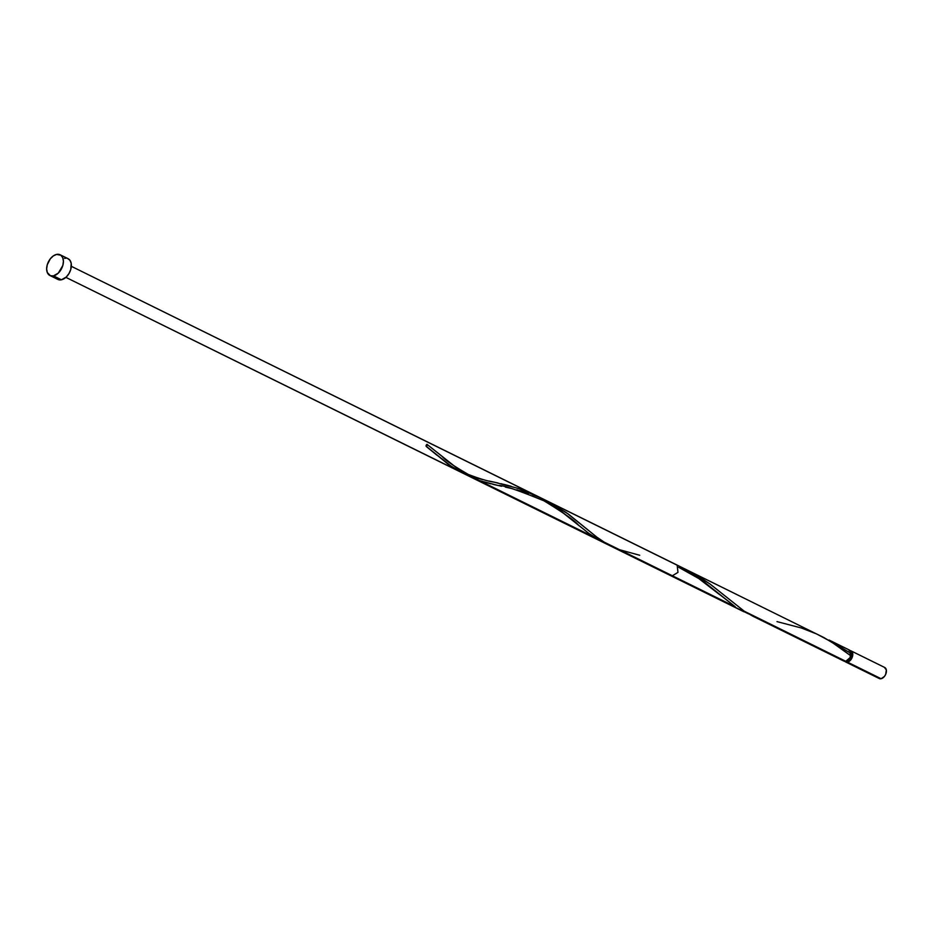 <?xml version="1.0" encoding="UTF-8"?>
<svg xmlns="http://www.w3.org/2000/svg" width="933" height="933" viewBox="0 0 933 933"><rect width="100%" height="100%" fill="white"/><g stroke="black" fill="none" stroke-linecap="round" stroke-linejoin="round"><path stroke-width="1.4" d="M849.147 650.674L852.004 651.7L852.704 655.467L850.826 659.794L847.479 662.127L881.125 678.723A6.158 3.954 -63.7 0 0 886.035 673.416A6.158 3.954 -63.7 0 0 884.682 667.468L851.036 650.872A6.158 3.954 116.3 0 1 852.389 656.82A6.158 3.954 116.3 0 1 847.479 662.127L844.61 661.112M850.115 650.616A6.158 3.954 116.3 0 1 851.036 650.872M846.348 660.914L847.642 660.984A4.933 3.161 -63.7 0 0 851.432 657.135A4.933 3.161 -63.7 0 0 850.943 652.284M49.927 275.515L57.881 279.433A11.558 7.417 -63.7 0 0 61.426 279.795L53.473 275.876L61.426 279.795A11.558 7.417 -63.7 0 0 70.64 269.859A11.558 7.417 -63.7 0 0 68.097 258.698L60.144 254.779A11.558 7.417 116.3 0 1 62.686 265.928A11.558 7.417 116.3 0 1 53.473 275.876A11.558 7.417 116.3 0 1 49.927 275.515A11.558 7.417 116.3 0 1 47.385 264.354A11.558 7.417 116.3 0 1 56.598 254.417A11.558 7.417 116.3 0 1 60.144 254.779M842.919 660.272L744.266 611.22L752.908 616.223L843.887 661.089A6.158 3.954 -63.7 0 0 845.776 661.287A6.158 3.954 -63.7 0 0 850.756 655.794L837.169 645.601L823.944 637.589L687.679 570.308L698.572 576.302L710.445 584.326L744.266 611.22L845.776 661.287L849.94 657.73L851.083 653.52A6.158 3.954 -63.7 0 0 849.345 650.033L829.04 640.026L851.083 653.52L850.045 650.546L848.878 649.858M850.115 653.123L850.126 654.826L851.083 653.52L829.04 640.026M752.068 615.792L754.739 617.086M606.497 543.752L671.702 576.162L677.976 572.384L677.148 565.106L546.33 500.589L566.238 512.532L597.155 537.385L606.497 543.752M639.7 555.263L617.996 549.304L607.08 544.102L596.723 537.046L568.384 514.083L546.33 500.589M532.591 494.712L536.545 496.228M516.777 489.802L528.626 493.312M505.301 487.061L512.893 488.822M492.776 484.297L501.616 486.256M479.212 480.518L491.073 483.889M606.753 543.974L65.881 277.369L461.182 472.331L448.435 464.447L426.696 446.639A6.158 3.954 -63.7 0 0 427.022 444.365L442.242 456.517C445.216 460.167 453.893 466.127 468.261 474.407C479.41 478.711 488.087 481.3 494.268 482.174L518.748 488.577L541.467 498.28L555.45 506.852L589.784 534.166L600.199 540.848L607.115 544.126L602.531 542.05L65.881 277.369L462.243 472.844L448.435 464.447L426.696 446.639A6.158 3.954 -63.7 0 0 427.022 444.365L461.555 471.783L748.476 613.844L461.555 471.783L471.363 477.346M744.266 611.22L709.733 583.801L687.679 570.308M475.982 477.871L482.361 479.515L475.982 477.871M489.09 481.043L496.158 482.594L489.09 481.043M503.517 484.285L511.074 486.256L503.517 484.285M518.748 488.577L526.445 491.353L518.748 488.577M534.049 494.583L526.445 491.353L534.049 494.583M461.182 472.331L65.881 277.369L602.531 542.05L589.784 534.166L555.45 506.852L541.467 498.28L557.969 508.613L588.595 533.279L602.975 542.271L589.784 534.166L555.45 506.852L541.467 498.28L71.34 266.313L678.664 565.853L696.811 576.571L735.262 606.777L696.811 576.571L677.323 565.211M682.816 567.999L71.34 266.313L680.122 566.588L699.318 578.332L735.262 606.777L703.284 581.259L682.816 567.999M461.555 471.783L735.262 606.777L461.555 471.783L427.022 444.365L426.066 445.671L426.696 446.639A6.158 3.954 -63.7 0 0 427.022 444.365A1.236 0.793 -63.7 0 0 426.696 446.639L427.022 444.365L442.242 456.517M430.206 449.519L452.552 467.34L430.206 449.519M475.515 477.743L472.716 476.903M482.804 479.62L481.23 479.247M498.059 483.014L495.225 482.384M533.279 494.233L519.599 488.869L500.951 483.679M850.243 655.537L850.126 654.826M67.584 258.488L69.917 260.249L71.2 263.351L70.768 269.45L68.972 273.579L66.266 277.019L61.426 279.795L58.382 279.643L56.05 277.894M64.552 258.336L66.126 258.208M56.598 254.417L60.913 255.257L62.756 257.73L63.421 261.333L62.814 265.52L58.312 273.101L53.473 275.876L50.44 275.725L47.315 272.553L46.65 268.949L47.256 264.762L50.312 258.791L53.333 255.899L56.598 254.417M846.651 660.996A4.933 3.161 -63.7 0 0 847.642 660.984L850.325 659.118L851.829 655.654L851.817 653.963L850.278 651.887M884.414 667.352L886.338 669.941L885.697 674.326L884.472 676.39L881.125 678.723L878.256 677.696M845.59 661.929L879.224 678.524A6.158 3.954 -63.7 0 0 881.125 678.723L847.479 662.127A6.158 3.954 116.3 0 1 845.59 661.929A6.158 3.954 116.3 0 1 844.82 661.357M776.979 621.611L801.459 628.014L816.748 634.02L831.326 641.834L850.756 655.794M578.46 525.057C574.67 520.626 563.182 512.544 543.974 500.834C517.279 489.907 502.071 484.81 498.35 485.545L479.41 480.588M470.197 476.786L743.893 611.768M738.819 595.534L71.34 266.313M437.111 455.339L426.311 446.534M719.81 594.776L698.724 578.507L678.758 567.346"/></g></svg>
